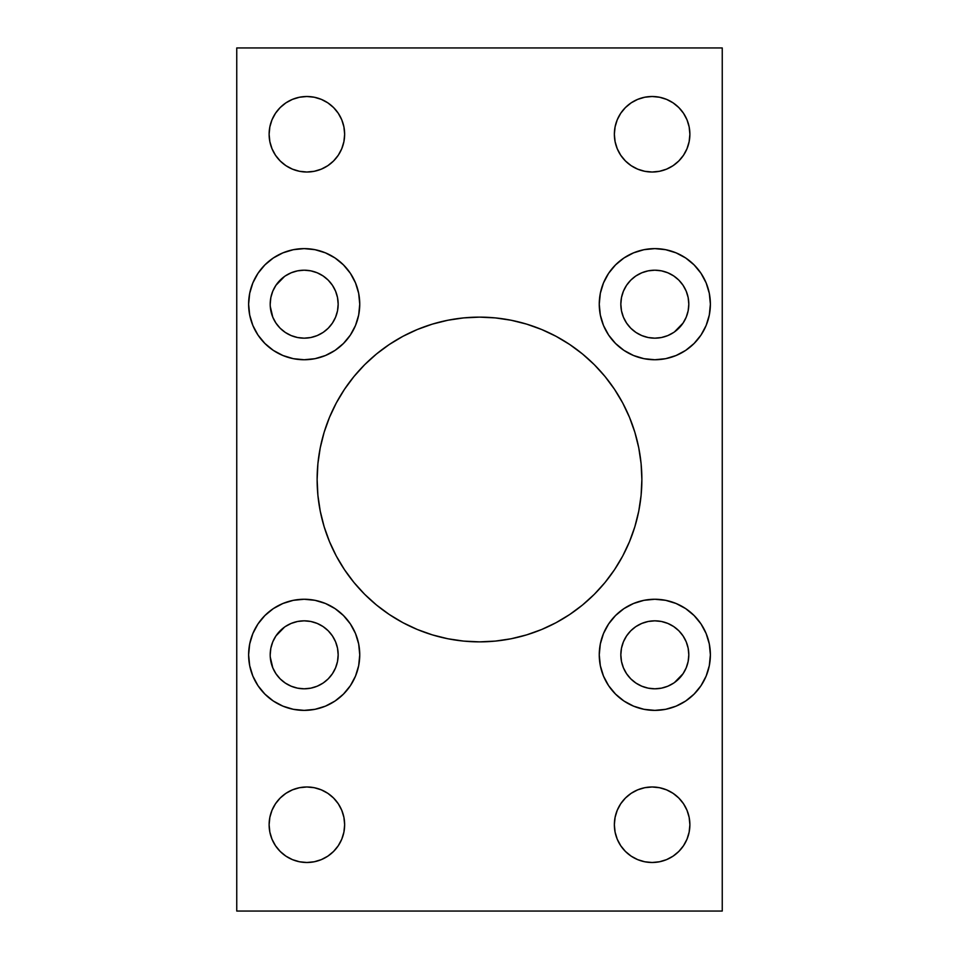 <?xml version="1.0" encoding="UTF-8"?>
<svg xmlns="http://www.w3.org/2000/svg" width="959" height="959" viewBox="0 0 959 959"><rect width="100%" height="100%" fill="white"/><g stroke="black" fill="none" stroke-linecap="round" stroke-linejoin="round"><path stroke-width="1.44" d="M641.091 495.419L641.871 479.5A162.371 162.371 0 0 1 479.5 641.871A162.371 162.371 0 0 1 317.129 479.5L317.909 495.419L320.246 511.171L324.118 526.635L329.488 541.631L336.297 556.04L344.497 569.706L353.991 582.509L364.684 594.316L376.491 605.009L389.294 614.503L402.96 622.703L417.369 629.512L432.365 634.882L447.829 638.754L463.581 641.091L479.5 641.871L495.419 641.091L511.171 638.754L526.635 634.882L541.631 629.512L556.04 622.703L569.706 614.503L582.509 605.009L594.316 594.316L605.009 582.509L614.503 569.706L622.703 556.04L629.512 541.631L634.882 526.635L638.754 511.171L641.091 495.419L641.871 479.5L641.091 463.581L638.754 447.829L634.882 432.365L629.512 417.369L622.703 402.96L614.503 389.294L605.009 376.491L594.316 364.684L582.509 353.991L569.706 344.497L556.04 336.297L541.631 329.488L526.635 324.118L511.171 320.246L495.419 317.909L479.5 317.129L463.581 317.909L447.829 320.246L432.365 324.118L417.369 329.488L402.96 336.297L389.294 344.497L376.491 353.991L364.684 364.684L353.991 376.491L344.497 389.294L336.297 402.96L329.488 417.369L324.118 432.365L320.246 447.829L317.909 463.581L317.129 479.5L317.909 495.419M710.379 654.817A55.562 55.562 0 0 1 654.817 710.379A55.562 55.562 0 0 1 599.255 654.817L600.322 665.654L603.487 676.083L608.617 685.685L615.534 694.1L623.949 701.017L633.551 706.148L643.98 709.312L654.817 710.379L665.654 709.312L676.083 706.148L685.685 701.017L694.1 694.1L701.017 685.685L706.148 676.083L709.312 665.654L710.379 654.817L709.312 643.98L706.148 633.551L701.017 623.949L694.1 615.534L685.685 608.617L676.083 603.487L665.654 600.322L654.817 599.255L643.98 600.322L633.551 603.487L623.949 608.617L615.534 615.534L608.617 623.949L603.487 633.551L600.322 643.98L599.255 654.817A55.562 55.562 0 0 1 654.817 599.255A55.562 55.562 0 0 1 710.379 654.817M710.379 304.183A55.562 55.562 0 0 1 654.817 359.745A55.562 55.562 0 0 1 599.255 304.183L600.322 315.02L603.487 325.449L608.617 335.051L615.534 343.466L623.949 350.383L633.551 355.513L643.98 358.678L654.817 359.745L665.654 358.678L676.083 355.513L685.685 350.383L694.1 343.466L701.017 335.051L706.148 325.449L709.312 315.02L710.379 304.183L709.312 293.346L706.148 282.917L701.017 273.315L694.1 264.9L685.685 257.983L676.083 252.852L665.654 249.688L654.817 248.621L643.98 249.688L633.551 252.852L623.949 257.983L615.534 264.9L608.617 273.315L603.487 282.917L600.322 293.346L599.255 304.183A55.562 55.562 0 0 1 654.817 248.621A55.562 55.562 0 0 1 710.379 304.183M359.745 654.817A55.562 55.562 0 0 1 304.183 710.379A55.562 55.562 0 0 1 248.621 654.817L249.688 665.654L252.852 676.083L257.983 685.685L264.9 694.1L273.315 701.017L282.917 706.148L293.346 709.312L304.183 710.379L315.02 709.312L325.449 706.148L335.051 701.017L343.466 694.1L350.383 685.685L355.513 676.083L358.678 665.654L359.745 654.817L358.678 643.98L355.513 633.551L350.383 623.949L343.466 615.534L335.051 608.617L325.449 603.487L315.02 600.322L304.183 599.255L293.346 600.322L282.917 603.487L273.315 608.617L264.9 615.534L257.983 623.949L252.852 633.551L249.688 643.98L248.621 654.817A55.562 55.562 0 0 1 304.183 599.255A55.562 55.562 0 0 1 359.745 654.817M359.745 304.183A55.562 55.562 0 0 1 304.183 359.745A55.562 55.562 0 0 1 248.621 304.183L249.688 315.02L252.852 325.449L257.983 335.051L264.9 343.466L273.315 350.383L282.917 355.513L293.346 358.678L304.183 359.745L315.02 358.678L325.449 355.513L335.051 350.383L343.466 343.466L350.383 335.051L355.513 325.449L358.678 315.02L359.745 304.183L358.678 293.346L355.513 282.917L350.383 273.315L343.466 264.9L335.051 257.983L325.449 252.852L315.02 249.688L304.183 248.621L293.346 249.688L282.917 252.852L273.315 257.983L264.9 264.9L257.983 273.315L252.852 282.917L249.688 293.346L248.621 304.183A55.562 55.562 0 0 1 304.183 248.621A55.562 55.562 0 0 1 359.745 304.183M644.748 861.769L652.12 862.501L659.492 861.769L666.565 859.624L673.098 856.135L678.816 851.436L683.515 845.718L687.004 839.185L689.149 832.112L689.881 824.74A37.761 37.761 0 0 1 652.12 862.501A37.761 37.761 0 0 1 614.359 824.74L615.091 832.112L617.236 839.185L620.725 845.718L625.424 851.436L631.142 856.135L637.675 859.624L644.748 861.769L652.12 862.501L659.492 861.769L666.565 859.624L673.098 856.135L678.816 851.436L683.515 845.718L687.004 839.185L689.149 832.112L689.881 824.74L689.149 817.368L687.004 810.295L683.515 803.762L678.816 798.044L673.098 793.345L666.565 789.856L659.492 787.711L652.12 786.979L644.748 787.711L637.675 789.856L631.142 793.345L625.424 798.044L620.725 803.762L617.236 810.295L615.091 817.368L614.359 824.74L615.091 832.112M343.909 832.112L344.641 824.74A37.761 37.761 0 0 1 306.88 862.501A37.761 37.761 0 0 1 269.119 824.74L269.851 832.112L271.996 839.185L275.485 845.718L280.184 851.436L285.902 856.135L292.435 859.624L299.508 861.769L306.88 862.501L314.252 861.769L321.325 859.624L327.858 856.135L333.576 851.436L338.275 845.718L341.764 839.185L343.909 832.112L344.641 824.74L343.909 817.368L341.764 810.295L338.275 803.762L333.576 798.044L327.858 793.345L321.325 789.856L314.252 787.711L306.88 786.979L299.508 787.711L292.435 789.856L285.902 793.345L280.184 798.044L275.485 803.762L271.996 810.295L269.851 817.368L269.119 824.74L269.851 832.112L271.996 839.185L275.485 845.718L280.184 851.436L285.902 856.135L292.435 859.624M644.748 171.289L652.12 172.021L659.492 171.289L666.565 169.144L673.098 165.655L678.816 160.956L683.515 155.238L687.004 148.705L689.149 141.632L689.881 134.26A37.761 37.761 0 0 1 652.12 172.021A37.761 37.761 0 0 1 614.359 134.26L615.091 141.632L617.236 148.705L620.725 155.238L625.424 160.956L631.142 165.655L637.675 169.144L644.748 171.289L652.12 172.021L659.492 171.289L666.565 169.144L673.098 165.655L678.816 160.956L683.515 155.238L687.004 148.705L689.149 141.632L689.881 134.26L689.149 126.888L687.004 119.815L683.515 113.282L678.816 107.564L673.098 102.865L666.565 99.376L659.492 97.231L652.12 96.499L644.748 97.231L637.675 99.376L631.142 102.865L625.424 107.564L620.725 113.282L617.236 119.815L615.091 126.888L614.359 134.26L615.091 141.632M343.909 141.632L344.641 134.26A37.761 37.761 0 0 1 306.88 172.021A37.761 37.761 0 0 1 269.119 134.26L269.851 141.632L271.996 148.705L275.485 155.238L280.184 160.956L285.902 165.655L292.435 169.144L299.508 171.289L306.88 172.021L314.252 171.289L321.325 169.144L327.858 165.655L333.576 160.956L338.275 155.238L341.764 148.705L343.909 141.632L344.641 134.26L343.909 126.888L341.764 119.815L338.275 113.282L333.576 107.564L327.858 102.865L321.325 99.376L314.252 97.231L306.88 96.499L299.508 97.231L292.435 99.376L285.902 102.865L280.184 107.564L275.485 113.282L271.996 119.815L269.851 126.888L269.119 134.26L269.851 141.632L271.996 148.705L275.485 155.238L280.184 160.956L285.902 165.655L292.435 169.144M335.578 291.176L332.437 285.303L335.578 291.176L337.52 297.554L338.167 304.183A33.985 33.985 0 0 1 304.183 338.167A33.985 33.985 0 0 1 270.198 304.183A33.985 33.985 0 0 1 304.183 270.198A33.985 33.985 0 0 1 338.167 304.183L337.52 310.812L335.578 317.189L332.437 323.063L335.578 317.189M335.578 641.811L332.437 635.937L335.578 641.811L337.52 648.188L338.167 654.817A33.985 33.985 0 0 1 304.183 688.802A33.985 33.985 0 0 1 270.198 654.817A33.985 33.985 0 0 1 304.183 620.833A33.985 33.985 0 0 1 338.167 654.817L337.52 661.446L335.578 667.824L332.437 673.697L335.578 667.824M688.154 297.554L686.212 291.176L688.154 297.554L688.802 304.183A33.985 33.985 0 0 1 654.817 338.167A33.985 33.985 0 0 1 620.833 304.183A33.985 33.985 0 0 1 654.817 270.198A33.985 33.985 0 0 1 688.802 304.183L688.73 301.953M688.154 648.188L686.212 641.811L688.154 648.188L688.802 654.817A33.985 33.985 0 0 1 654.817 688.802A33.985 33.985 0 0 1 620.833 654.817A33.985 33.985 0 0 1 654.817 620.833A33.985 33.985 0 0 1 688.802 654.817L688.73 652.588M236.753 47.95L236.753 911.05L722.247 911.05L722.247 47.95L236.753 47.95L722.247 47.95L722.247 911.05L236.753 911.05L236.753 47.95M320.246 511.171L324.118 526.635M344.497 569.706L353.991 582.509L364.684 594.316L376.491 605.009M389.294 614.503L402.96 622.703M417.369 629.512L432.365 634.882L447.829 638.754L463.581 641.091L479.5 641.871L495.419 641.091L511.171 638.754L526.635 634.882L541.631 629.512L556.04 622.703L569.706 614.503L582.509 605.009L594.316 594.316L605.009 582.509L614.503 569.706M622.703 556.04L629.512 541.631M317.909 463.581L317.129 479.5A162.371 162.371 0 0 1 479.5 317.129A162.371 162.371 0 0 1 641.871 479.5L641.091 463.581M638.754 447.829L634.882 432.365M614.503 389.294L605.009 376.491L594.316 364.684L582.509 353.991M569.706 344.497L556.04 336.297M541.631 329.488L526.635 324.118L511.171 320.246L495.419 317.909L479.5 317.129L463.581 317.909L447.829 320.246L432.365 324.118L417.369 329.488L402.96 336.297L389.294 344.497L376.491 353.991L364.684 364.684L353.991 376.491L344.497 389.294M336.297 402.96L329.488 417.369M623.422 317.189L626.563 323.063L623.422 317.189L621.48 310.812L620.833 304.183L621.48 297.554L623.422 291.176L626.563 285.303L623.422 291.176M683.072 323.063L686.212 317.189L683.072 323.063L674.453 331.922M686.212 317.189L688.154 310.812L686.212 317.189M686.212 291.176L683.072 285.303L686.212 291.176M626.563 285.303L630.782 280.148L635.661 276.108M270.846 310.812L272.788 317.189L270.27 306.412M272.788 317.189L275.928 323.063L272.788 317.189M332.437 323.063L328.218 328.218L323.339 332.258M275.928 285.303L272.788 291.176L275.928 285.303L284.547 276.444M272.788 291.176L270.846 297.554L272.788 291.176M620.725 155.238L625.424 160.956L631.142 165.655L637.675 169.144M615.091 126.888L614.359 134.26A37.761 37.761 0 0 1 652.12 96.499A37.761 37.761 0 0 1 689.881 134.26L689.149 126.888L687.004 119.815L683.515 113.282L678.816 107.564L673.098 102.865L666.565 99.376M659.492 97.231L652.12 96.499L644.748 97.231L637.675 99.376L631.142 102.865L625.424 107.564L620.725 113.282M299.508 171.289L306.88 172.021L314.252 171.289L321.325 169.144L327.858 165.655L333.576 160.956L338.275 155.238M314.252 97.231L306.88 96.499L299.508 97.231L292.435 99.376L285.902 102.865L280.184 107.564L275.485 113.282L271.996 119.815L269.851 126.888L269.119 134.26A37.761 37.761 0 0 1 306.88 96.499A37.761 37.761 0 0 1 344.641 134.26L343.909 126.888M338.275 113.282L333.576 107.564L327.858 102.865L321.325 99.376M299.508 861.769L306.88 862.501L314.252 861.769L321.325 859.624L327.858 856.135L333.576 851.436L338.275 845.718M314.252 787.711L306.88 786.979L299.508 787.711L292.435 789.856L285.902 793.345L280.184 798.044L275.485 803.762L271.996 810.295L269.851 817.368L269.119 824.74A37.761 37.761 0 0 1 306.88 786.979A37.761 37.761 0 0 1 344.641 824.74L343.909 817.368M338.275 803.762L333.576 798.044L327.858 793.345L321.325 789.856M620.725 845.718L625.424 851.436L631.142 856.135L637.675 859.624M615.091 817.368L614.359 824.74A37.761 37.761 0 0 1 652.12 786.979A37.761 37.761 0 0 1 689.881 824.74L689.149 817.368L687.004 810.295L683.515 803.762L678.816 798.044L673.098 793.345L666.565 789.856M659.492 787.711L652.12 786.979L644.748 787.711L637.675 789.856L631.142 793.345L625.424 798.044L620.725 803.762M270.846 661.446L272.788 667.824L270.27 657.047M272.788 667.824L275.928 673.697L272.788 667.824M332.437 673.697L328.218 678.852L323.339 682.892M275.928 635.937L272.788 641.811L275.928 635.937L284.547 627.078M272.788 641.811L270.846 648.188L272.788 641.811M623.422 667.824L626.563 673.697L623.422 667.824L621.48 661.446L620.833 654.817L621.48 648.188L623.422 641.811L626.563 635.937L623.422 641.811M683.072 673.697L686.212 667.824L683.072 673.697L674.453 682.556M686.212 667.824L688.154 661.446L686.212 667.824M686.212 641.811L683.072 635.937L686.212 641.811M626.563 635.937L630.782 630.782L635.661 626.742M304.183 248.621L293.346 249.688M304.183 359.745L315.02 358.678M270.198 304.183L270.846 297.554M285.303 275.928L291.176 272.788L297.554 270.846L304.183 270.198L310.812 270.846L317.189 272.788L323.063 275.928L328.218 280.148L332.437 285.303M323.063 332.437L317.189 335.578L310.812 337.52L304.183 338.167L297.554 337.52L291.176 335.578L285.303 332.437L280.148 328.218L275.928 323.063M304.183 599.255L293.346 600.322M304.183 710.379L315.02 709.312M270.198 654.817L270.846 648.188M285.303 626.563L291.176 623.422L297.554 621.48L304.183 620.833L310.812 621.48L317.189 623.422L323.063 626.563L328.218 630.782L332.437 635.937M323.063 683.072L317.189 686.212L310.812 688.154L304.183 688.802L297.554 688.154L291.176 686.212L285.303 683.072L280.148 678.852L275.928 673.697M654.817 248.621L643.98 249.688M654.817 359.745L665.654 358.678M635.937 275.928L641.811 272.788L648.188 270.846L654.817 270.198L661.446 270.846L667.824 272.788L673.697 275.928L678.852 280.148L683.072 285.303M688.802 304.183L688.154 310.812M673.697 332.437L667.824 335.578L661.446 337.52L654.817 338.167L648.188 337.52L641.811 335.578L635.937 332.437L630.782 328.218L626.563 323.063M654.817 599.255L643.98 600.322M654.817 710.379L665.654 709.312M635.937 626.563L641.811 623.422L648.188 621.48L654.817 620.833L661.446 621.48L667.824 623.422L673.697 626.563L678.852 630.782L683.072 635.937M688.802 654.817L688.154 661.446M673.697 683.072L667.824 686.212L661.446 688.154L654.817 688.802L648.188 688.154L641.811 686.212L635.937 683.072L630.782 678.852L626.563 673.697"/></g></svg>
